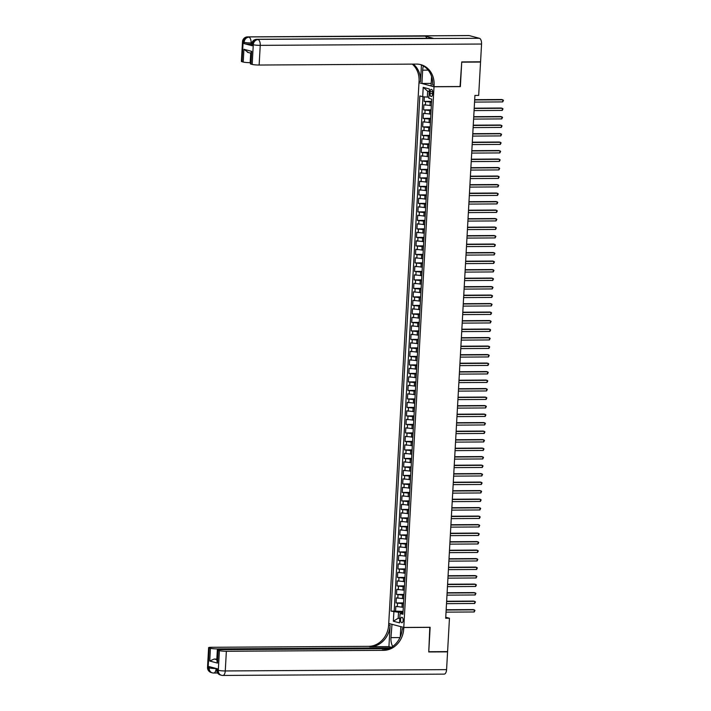 <?xml version="1.0" encoding="UTF-8"?>
<svg xmlns="http://www.w3.org/2000/svg" width="711" height="711" viewBox="0 0 711 711"><rect width="100%" height="100%" fill="white"/><g stroke="black" fill="none" stroke-linecap="round" stroke-linejoin="round"><path stroke-width="1.07" d="M403.155 620.365A2.746 1.306 -90.3 0 0 401.831 617.281A2.746 1.306 -90.3 0 0 400.551 619.672A2.746 1.306 -90.3 0 0 401.866 622.765A2.746 1.306 -90.3 0 0 403.155 620.365M418.975 82.778L388.739 623.449L403.786 627.44L434.012 86.769L419.286 82.778M424.334 96.847L424.085 101.397L431.595 101.344M431.204 105.592L423.889 104.793L423.605 109.894L431.115 109.85M430.724 114.098L423.418 113.298L423.134 118.399L430.644 118.355M430.253 122.594L422.938 121.794L422.654 126.896L430.164 126.851M429.782 131.1L422.467 130.3L422.183 135.401L429.693 135.357M429.302 139.596L421.987 138.796L421.703 143.898L429.213 143.853M428.831 148.101L421.516 147.301L421.232 152.403L428.742 152.358M428.351 156.598L421.036 155.798L420.752 160.899L428.262 160.855M427.88 165.103L420.565 164.303L420.281 169.405L427.791 169.36M427.4 173.6L420.085 172.8L419.801 177.901L427.311 177.857M426.929 182.105L419.614 181.305L419.33 186.406L426.84 186.362M426.449 190.601L419.143 189.801L418.85 194.903L426.36 194.858M425.978 199.107L418.663 198.307L418.379 203.408L425.889 203.364M425.498 207.603L418.192 206.803L417.899 211.905L425.409 211.86M425.027 216.108L417.713 215.309L417.428 220.41L424.938 220.366M424.547 224.605L417.241 223.805L416.957 228.906L424.458 228.862M424.076 233.11L416.762 232.31L416.477 237.412L423.987 237.367M423.596 241.607L416.291 240.816L416.006 245.908L423.507 245.864M423.125 250.112L415.811 249.312L415.526 254.414L423.036 254.369M422.645 258.608L415.34 257.817L415.055 262.919L422.565 262.866M422.174 267.114L414.86 266.314L414.575 271.415L422.085 271.371M421.694 275.619L414.389 274.819L414.104 279.921L421.614 279.867M421.223 284.116L413.909 283.316L413.624 288.417L421.134 288.373M420.743 292.621L413.438 291.821L413.153 296.922L420.663 296.878M420.272 301.117L412.958 300.318L412.673 305.419L420.183 305.375M419.792 309.623L412.487 308.823L412.202 313.924L419.712 313.88M419.321 318.119L412.007 317.319L411.722 322.421L419.232 322.376M418.85 326.625L411.536 325.825L411.251 330.926L418.761 330.882M418.37 335.121L411.056 334.321L410.771 339.423L418.281 339.378M417.899 343.626L410.585 342.826L410.3 347.928L417.81 347.883M417.419 352.123L410.105 351.323L409.82 356.424L417.33 356.38M416.948 360.628L409.634 359.828L409.349 364.93L416.859 364.885M416.468 369.125L409.154 368.325L408.869 373.426L416.379 373.382M415.997 377.63L408.683 376.83L408.398 381.931L415.908 381.887M415.517 386.126L408.212 385.326L407.918 390.428L415.428 390.383M415.046 394.632L407.732 393.832L407.447 398.933L414.957 398.889M414.566 403.128L407.261 402.337L406.968 407.43L414.477 407.385M414.095 411.633L406.781 410.834L406.496 415.935L414.006 415.891M413.615 420.13L406.31 419.339L406.025 424.431L413.526 424.387M413.144 428.635L405.83 427.835L405.546 432.937L413.055 432.892M412.664 437.132L405.359 436.341L405.074 441.442L412.576 441.389M412.193 445.637L404.879 444.837L404.595 449.939L412.104 449.894M411.713 454.142L404.408 453.342L404.124 458.444L411.633 458.391M411.242 462.639L403.928 461.839L403.644 466.94L411.154 466.896M410.762 471.144L403.457 470.344L403.173 475.446L410.682 475.401M410.291 479.641L402.977 478.841L402.693 483.942L410.203 483.898M409.812 488.146L402.506 487.346L402.222 492.447L409.732 492.403M409.34 496.642L402.026 495.843L401.742 500.944L409.252 500.9M408.861 505.148L401.555 504.348L401.271 509.449L408.781 509.405M408.39 513.644L401.075 512.844L400.791 517.946L408.301 517.901M407.918 522.15L400.604 521.35L400.32 526.451L407.83 526.407M407.439 530.646L400.124 529.846L399.84 534.948L407.35 534.903M406.968 539.151L399.653 538.351L399.369 543.453L406.879 543.408M406.488 547.648L399.173 546.848L398.889 551.949L406.399 551.905M406.017 556.153L398.702 555.353L398.418 560.455L405.928 560.41M405.537 564.65L398.222 563.85L397.938 568.951L405.448 568.907M405.066 573.155L397.751 572.355L397.467 577.456L404.977 577.412M404.586 581.651L397.28 580.86L396.987 585.953L404.497 585.908M404.115 590.157L396.8 589.357L396.516 594.458L404.026 594.414M403.635 598.653L396.329 597.862L396.045 602.955L403.546 602.91M460.053 86.52L461.732 62.168L480.547 62.053L478.681 95.416L474.921 95.443L445.69 618.259L449.459 618.241L445.744 617.255M430.111 91.683L430.004 93.55A2.657 1.271 -90.3 0 0 431.284 96.545A2.657 1.271 -90.3 0 0 432.528 94.216L432.635 92.35A2.657 1.271 -90.3 0 0 431.355 89.364A2.657 1.271 -90.3 0 0 430.111 91.683L432.626 91.666M402.986 613.051L400.071 613.513L402.915 614.26L431.719 99.096L428.875 98.34L429.391 88.991L423.214 87.355L422.69 96.705L419.846 95.949L391.041 611.122L398.524 612.287L398.196 618.232L399.778 618.659M400.071 613.513L399.546 622.863L393.361 621.227L393.885 611.869M403.501 603.755L396.045 602.955M403.164 607.158L401.973 607.167L402.159 603.763M403.981 595.258L396.516 594.458M404.452 586.753L396.987 585.953M404.932 578.256L397.467 577.456M405.403 569.751L397.938 568.951M405.883 561.255L398.418 560.455M406.354 552.749L398.889 551.949M406.825 544.253L399.369 543.453M407.305 535.747L399.84 534.948M407.776 527.251L400.32 526.451M408.256 518.746L400.791 517.946M408.727 510.24L401.271 509.449M409.207 501.744L401.742 500.944M409.678 493.238L402.222 492.447M410.158 484.742L402.693 483.942M410.629 476.237L403.173 475.446M411.109 467.74L403.644 466.94M411.58 459.235L404.124 458.444M412.06 450.738L404.595 449.939M412.531 442.233L405.074 441.442M413.011 433.737L405.546 432.937M413.482 425.231L406.025 424.431M413.962 416.735L406.496 415.935M414.433 408.23L406.968 407.43M414.913 399.733L407.447 398.933M415.384 391.228L407.918 390.428M415.864 382.731L408.398 381.931M416.335 374.226L408.869 373.426M416.806 365.73L409.349 364.93M417.286 357.224L409.82 356.424M417.757 348.728L410.3 347.928M418.237 340.222L410.771 339.423M418.708 331.717L411.251 330.926M419.188 323.221L411.722 322.421M419.659 314.715L412.202 313.924M420.139 306.219L412.673 305.419M420.61 297.713L413.153 296.922M421.09 289.217L413.624 288.417M421.561 280.712L414.104 279.921M422.041 272.215L414.575 271.415M422.512 263.71L415.055 262.919M422.992 255.213L415.526 254.414M423.463 246.708L416.006 245.908M423.943 238.212L416.477 237.412M424.414 229.706L416.957 228.906M424.894 221.21L417.428 220.41M425.365 212.705L417.899 211.905M425.845 204.208L418.379 203.408M426.316 195.703L418.85 194.903M426.796 187.206L419.33 186.406M427.267 178.701L419.801 177.901M427.738 170.205L420.281 169.405M428.218 161.699L420.752 160.899M428.689 153.194L421.232 152.403M429.168 144.697L421.703 143.898M429.64 136.192L422.183 135.401M430.119 127.696L422.654 126.896M430.59 119.19L423.134 118.399M431.07 110.694L423.605 109.894M431.541 102.188L424.085 101.397M422.956 96.732L394.205 611.096L403.075 611.416M401.973 607.167L395.849 606.359L395.565 611.46M431.293 106.739L431.497 103.113M429.248 91.586L427.658 91.168L427.329 97.114L422.69 96.705M428.937 97.105L427.329 97.114M480.547 62.053L479.605 61.804M403.786 627.44L430.137 627.28L428.769 651.72L447.592 651.605L449.459 618.241M460.364 86.609L434.012 86.769M399.804 618.223L398.196 618.232L393.361 621.227M403.03 612.26L398.524 612.287M430.857 111.716L430.813 115.235M430.386 120.212L430.342 123.741M429.906 128.718L429.862 132.237M429.435 137.223L429.391 140.742M428.964 145.719L428.911 149.239M428.484 154.225L428.44 157.744M428.013 162.721L427.96 166.241M427.533 171.227L427.489 174.746M427.062 179.723L427.009 183.242M426.582 188.228L426.538 191.748M426.111 196.725L426.058 200.253M425.631 205.23L425.587 208.75M425.16 213.727L425.116 217.255M424.68 222.232L424.636 225.751M424.209 230.728L424.165 234.257M423.729 239.234L423.685 242.753M423.258 247.73L423.214 251.259M422.778 256.236L422.734 259.755M422.307 264.732L422.263 268.26M421.827 273.237L421.783 276.757M421.356 281.734L421.312 285.262M420.876 290.239L420.832 293.759M420.405 298.744L420.361 302.264M419.925 307.241L419.881 310.76M419.454 315.746L419.41 319.266M418.975 324.243L418.93 327.762M418.503 332.748L418.459 336.267M418.032 341.244L417.979 344.764M417.553 349.75L417.508 353.269M417.081 358.246L417.028 361.766M416.602 366.752L416.557 370.271M416.131 375.248L416.077 378.776M415.651 383.753L415.606 387.273M415.18 392.25L415.126 395.778M414.7 400.755L414.655 404.275M414.229 409.252L414.184 412.78M413.749 417.757L413.704 421.276M413.278 426.253L413.233 429.782M412.798 434.759L412.753 438.278M412.327 443.255L412.282 446.784M411.847 451.761L411.802 455.28M411.376 460.257L411.331 463.785M410.896 468.762L410.851 472.282M410.425 477.268L410.38 480.787M409.945 485.764L409.9 489.284M409.474 494.269L409.429 497.789M408.994 502.766L408.949 506.285M408.523 511.271L408.478 514.791M408.043 519.768L407.998 523.287M407.572 528.273L407.527 531.792M407.101 536.769L407.048 540.289M406.621 545.275L406.576 548.794M406.15 553.771L406.097 557.3M405.67 562.277L405.625 565.796M405.199 570.773L405.146 574.301M404.719 579.278L404.675 582.798M404.248 587.775L404.195 591.303M403.768 596.28L403.724 599.8M394.205 611.096L391.041 611.122M403.297 604.777L403.253 608.305M427.658 91.168L423.214 87.355M474.672 99.958L502.837 99.789L502.721 101.913L474.548 102.082M474.681 99.682L501.824 99.522L503.477 100.34L502.721 101.913M251.641 44.206L251.019 44.206A5.146 0.578 -176.8 0 1 244.06 43.593L252.192 45.744A5.146 0.578 -176.8 0 1 251.578 45.433L251.65 44.153A5.146 0.578 3.2 0 0 252.263 44.473L252.192 45.744M461.741 61.91L460.373 86.52L434.021 86.68L434.101 85.231A21.419 18.664 104.8 0 0 420.77 64.639A21.419 18.664 104.8 0 0 416.468 64.097L259.133 65.039A5.146 0.578 -176.8 0 1 252.183 64.417L253.276 44.74L252.263 44.473A5.146 4.479 104.8 0 1 257.062 39.345L479.401 38.287A5.146 2.453 89.7 0 1 481.56 44.029L480.565 61.795L461.741 61.91M423.409 65.963A9.643 4.604 -90.3 0 0 422.663 70.167L421.925 83.471L418.975 82.698L419.055 81.25A21.419 18.664 104.8 0 0 412.282 64.123M434.021 86.68L431.07 85.898L431.595 76.521M421.454 64.985L420.521 81.641A21.419 18.664 104.8 0 0 413.269 64.114M248.157 52.392L243.926 49.29L251.694 51.352L250.983 64.106L252.183 64.417M250.983 64.106A5.146 0.578 -176.8 0 1 250.361 63.786L250.983 52.712L251.694 51.352M469.233 35.594L247.917 36.919A5.146 2.453 -90.3 0 0 247.597 36.874L468.922 35.55A5.146 2.453 89.7 0 1 469.233 35.594L479.401 38.287M433.221 38.287L257.062 39.345A5.146 2.453 -90.3 0 0 256.751 39.301L432.901 38.243A5.146 2.453 89.7 0 1 433.221 38.287L425.089 36.128A5.146 2.453 89.7 0 1 426.796 38.278M431.213 83.418L421.925 83.471M250.423 62.666L250.165 62.666A5.146 0.578 -176.8 0 1 243.215 62.044L243.926 49.29M244.06 43.593L244.131 42.313L243.118 42.047L242.016 61.724L243.215 62.044M242.016 61.724A5.146 0.578 -176.8 0 1 241.393 61.413L242.495 41.736A5.146 0.578 3.2 0 0 243.118 42.047A5.146 4.479 104.8 0 1 247.917 36.919L425.089 36.128M434.101 85.231L432.635 84.849A21.419 18.664 104.8 0 0 420.032 64.461M216.731 668.624L216.668 669.753A5.146 0.578 -176.8 0 0 217.29 670.064A5.146 4.479 104.8 0 0 220.49 675.006L221.503 675.281A5.146 5.146 0 0 0 222.854 675.45A5.146 2.453 -90.3 0 1 222.534 675.406A5.146 4.479 -75.2 0 1 221.503 675.281A5.146 4.479 -75.2 0 1 218.304 670.34L219.406 650.654A5.146 0.578 3.2 0 0 226.365 651.276L225.263 670.953A5.146 0.578 -176.8 0 1 218.304 670.34L217.29 670.064L217.362 668.793L209.23 666.634L209.158 667.913L208.136 667.647A5.146 0.578 -176.8 0 1 207.523 667.327L208.625 647.65A5.146 0.578 3.2 0 0 209.238 647.961L208.136 667.647A5.146 4.479 104.8 0 0 211.336 672.588A5.146 5.146 0 0 1 207.523 667.327M446.579 669.629A5.146 2.453 89.7 0 1 444.171 674.126L222.854 675.45A5.146 2.453 -90.3 0 0 225.263 670.953L446.579 669.629L447.575 651.863L428.751 651.969L429.817 627.28M392.001 624.311L390.943 637.616A9.643 4.604 -90.3 0 0 392.712 646.423M391.69 624.311L388.739 623.538L388.659 624.978A21.419 18.664 -75.2 0 1 368.645 646.343L211.318 647.286A5.146 0.578 3.2 0 0 208.625 647.65M388.935 646.619L390.117 625.369A21.419 18.664 -75.2 0 1 370.111 646.734L388.935 646.619L391.414 647.277M430.128 627.36L403.786 627.52L403.706 628.968A21.419 18.664 -75.2 0 1 383.691 650.334L226.365 651.276M403.786 627.52L400.835 626.738L400.266 636.923M388.659 648.654L220.286 649.667A5.146 0.578 3.2 0 0 217.584 650.023L216.971 661.097L217.495 663.087L209.727 661.034L210.438 648.281L209.238 647.961M210.438 648.281A5.146 0.578 3.2 0 0 217.397 648.903L216.819 659.097A5.146 0.578 -176.8 0 1 214.242 659.026L217.042 659.772M390.375 647.863L217.397 648.903M447.575 651.863L446.632 651.614M217.584 650.023A5.146 0.578 3.2 0 0 218.206 650.334L217.495 663.087M219.406 650.654L218.206 650.334M403.706 628.968L402.239 628.577A21.419 18.664 -75.2 0 1 382.234 649.943L383.691 650.334M209.727 661.034L214.242 659.026M474.193 108.454L502.366 108.285L502.25 110.418L474.077 110.587M474.21 108.179L501.353 108.019L503.006 108.836L502.25 110.418M473.722 116.96L501.895 116.791L501.77 118.915L473.597 119.084M473.73 116.684L500.873 116.524L502.526 117.342L501.77 118.915M473.242 125.456L501.415 125.287L501.299 127.42L473.126 127.589M473.259 125.18L500.402 125.02L502.055 125.838L501.299 127.42M472.771 133.961L500.944 133.792L500.82 135.917L472.646 136.085M472.779 133.686L499.922 133.526L501.575 134.343L500.82 135.917M472.291 142.467L500.464 142.298L500.348 144.422L472.175 144.591M472.308 142.191L499.451 142.022L501.104 142.84L500.348 144.422M471.82 150.963L499.993 150.794L499.869 152.918L471.695 153.087M471.828 150.688L498.971 150.528L500.624 151.345L499.869 152.918M471.34 159.468L499.513 159.3L499.398 161.424L471.224 161.593M471.357 159.193L498.5 159.024L500.153 159.851L499.398 161.424M470.869 167.965L499.042 167.796L498.918 169.92L470.744 170.089M470.878 167.689L498.02 167.529L499.673 168.347L498.918 169.92M470.389 176.47L498.562 176.301L498.447 178.425L470.273 178.594M470.406 176.195L497.549 176.026L499.202 176.852L498.447 178.425M469.918 184.967L498.091 184.798L497.967 186.922L469.793 187.091M469.927 184.691L497.069 184.531L498.722 185.349L497.967 186.922M469.438 193.472L497.611 193.303L497.496 195.427L469.322 195.596M469.456 193.196L496.598 193.028L498.251 193.854L497.496 195.427M468.967 201.968L497.14 201.8L497.016 203.924L468.842 204.093M468.984 201.693L496.118 201.533L497.78 202.351L497.016 203.924M468.487 210.474L496.66 210.305L496.545 212.429L468.371 212.598M468.505 210.198L495.647 210.029L497.3 210.856L496.545 212.429M468.016 218.97L496.189 218.801L496.065 220.925L467.891 221.094M468.034 218.695L495.167 218.535L496.829 219.352L496.065 220.925M467.536 227.476L495.709 227.307L495.594 229.431L467.42 229.6M467.554 227.2L494.696 227.031L496.349 227.858L495.594 229.431M467.065 235.972L495.238 235.803L495.114 237.927L466.949 238.096M467.083 235.697L494.216 235.537L495.878 236.354L495.114 237.927M466.585 244.477L494.758 244.308L494.643 246.433L466.469 246.601M466.603 244.202L493.745 244.033L495.398 244.86L494.643 246.433M466.114 252.974L494.287 252.805L494.163 254.929L465.998 255.098M466.132 252.698L493.265 252.538L494.927 253.356L494.163 254.929M465.634 261.479L493.807 261.31L493.692 263.434L465.518 263.603M465.652 261.204L492.794 261.044L494.447 261.861L493.692 263.434M465.163 269.976L493.336 269.807L493.221 271.94L465.047 272.109M465.181 269.7L492.323 269.54L493.976 270.358L493.221 271.94M464.683 278.481L492.856 278.312L492.741 280.436L464.567 280.605M464.701 278.205L491.843 278.045L493.496 278.863L492.741 280.436M464.212 286.977L492.385 286.809L492.27 288.942L464.096 289.11M464.23 286.702L491.372 286.542L493.025 287.36L492.27 288.942M463.741 295.483L491.905 295.314L491.79 297.438L463.616 297.607M463.75 295.207L490.892 295.047L492.545 295.865L491.79 297.438M463.261 303.979L491.434 303.81L491.319 305.943L463.145 306.112M463.279 303.704L490.421 303.544L492.074 304.361L491.319 305.943M462.79 312.485L490.963 312.316L490.839 314.44L462.665 314.609M462.799 312.209L489.941 312.049L491.594 312.867L490.839 314.44M462.31 320.99L490.483 320.821L490.368 322.945L462.194 323.114M462.328 320.714L489.47 320.545L491.123 321.372L490.368 322.945M461.839 329.486L490.012 329.317L489.888 331.442L461.715 331.61M461.848 329.211L488.99 329.051L490.643 329.868L489.888 331.442M461.359 337.992L489.532 337.823L489.417 339.947L461.243 340.116M461.377 337.716L488.519 337.547L490.172 338.374L489.417 339.947M460.888 346.488L489.061 346.319L488.937 348.443L460.764 348.612M460.897 346.213L488.039 346.053L489.692 346.87L488.937 348.443M460.408 354.993L488.581 354.825L488.466 356.949L460.293 357.118M460.426 354.718L487.568 354.549L489.221 355.376L488.466 356.949M459.937 363.49L488.11 363.321L487.986 365.445L459.813 365.614M459.946 363.214L487.088 363.054L488.741 363.872L487.986 365.445M459.457 371.995L487.63 371.826L487.515 373.95L459.342 374.119M459.475 371.72L486.617 371.551L488.27 372.377L487.515 373.95M458.986 380.492L487.159 380.323L487.035 382.447L458.862 382.616M458.995 380.216L486.137 380.056L487.79 380.874L487.035 382.447M458.506 388.997L486.68 388.828L486.564 390.952L458.391 391.121M458.524 388.721L485.666 388.553L487.319 389.379L486.564 390.952M458.035 397.493L486.208 397.325L486.084 399.449L457.911 399.618M458.053 397.218L485.186 397.058L486.848 397.876L486.084 399.449M457.555 405.999L485.729 405.83L485.613 407.954L457.44 408.123M457.573 405.723L484.715 405.554L486.368 406.381L485.613 407.954M457.084 414.495L485.258 414.326L485.133 416.45L456.96 416.619M457.102 414.22L484.235 414.06L485.897 414.877L485.133 416.45M456.604 423.001L484.778 422.832L484.662 424.956L456.489 425.125M456.622 422.725L483.764 422.565L485.417 423.383L484.662 424.956M456.133 431.497L484.307 431.328L484.182 433.452L456.018 433.621M456.151 431.221L483.284 431.062L484.946 431.879L484.182 433.452M455.653 440.002L483.827 439.833L483.711 441.958L455.538 442.126M455.671 439.727L482.813 439.567L484.467 440.385L483.711 441.958M455.182 448.499L483.356 448.33L483.24 450.463L455.067 450.632M455.2 448.223L482.334 448.063L483.995 448.881L483.24 450.463M454.702 457.004L482.876 456.835L482.76 458.959L454.587 459.128M454.72 456.729L481.862 456.569L483.516 457.386L482.76 458.959M454.231 465.501L482.405 465.332L482.289 467.465L454.116 467.634M454.249 465.225L481.391 465.065L483.045 465.883L482.289 467.465M453.751 474.006L481.925 473.837L481.809 475.961L453.636 476.13M453.769 473.73L480.912 473.57L482.565 474.388L481.809 475.961M453.28 482.502L481.454 482.334L481.338 484.467L453.165 484.635M453.298 482.227L480.44 482.067L482.094 482.885L481.338 484.467M452.809 491.008L480.974 490.839L480.858 492.963L452.685 493.132M452.818 490.732L479.961 490.572L481.614 491.39L480.858 492.963M452.329 499.513L480.503 499.344L480.387 501.468L452.214 501.637M452.347 499.238L479.49 499.069L481.143 499.895L480.387 501.468M451.858 508.01L480.032 507.841L479.907 509.965L451.734 510.134M451.867 507.734L479.01 507.574L480.663 508.392L479.907 509.965M451.378 516.515L479.552 516.346L479.436 518.47L451.263 518.639M451.396 516.239L478.539 516.07L480.192 516.897L479.436 518.47M450.907 525.011L479.081 524.842L478.956 526.967L450.783 527.135M450.916 524.736L478.059 524.576L479.712 525.393L478.956 526.967M450.427 533.517L478.601 533.348L478.485 535.472L450.312 535.641M450.445 533.241L477.588 533.072L479.241 533.899L478.485 535.472M449.956 542.013L478.13 541.844L478.005 543.968L449.832 544.137M449.965 541.738L477.108 541.578L478.761 542.395L478.005 543.968M449.476 550.518L477.65 550.35L477.534 552.474L449.361 552.643M449.494 550.243L476.637 550.074L478.29 550.901L477.534 552.474M449.005 559.015L477.179 558.846L477.054 560.97L448.881 561.139M449.014 558.739L476.157 558.579L477.81 559.397L477.054 560.97M448.525 567.52L476.699 567.351L476.583 569.475L448.41 569.644M448.543 567.245L475.686 567.076L477.339 567.902L476.583 569.475M448.054 576.017L476.228 575.848L476.103 577.972L447.93 578.141M448.063 575.741L475.206 575.581L476.859 576.399L476.103 577.972M447.575 584.522L475.748 584.353L475.632 586.477L447.459 586.646M447.592 584.246L474.735 584.078L476.388 584.904L475.632 586.477M447.103 593.018L475.277 592.85L475.152 594.974L446.979 595.143M447.121 592.743L474.255 592.583L475.917 593.401L475.152 594.974M446.624 601.524L474.797 601.355L474.681 603.479L446.508 603.648M446.641 601.248L473.784 601.088L475.437 601.906L474.681 603.479M446.153 610.02L474.326 609.851L474.201 611.975L446.028 612.144M446.17 609.745L473.304 609.585L474.966 610.402L474.201 611.975M402.444 598.662L402.639 595.267M402.924 590.166L403.11 586.762M403.395 581.66L403.59 578.265M403.875 573.164L404.061 569.76M404.346 564.658L404.541 561.263M404.826 556.162L405.012 552.758M405.297 547.657L405.492 544.253M405.777 539.16L405.963 535.756M406.248 530.655L406.443 527.251M406.728 522.158L406.914 518.754M407.199 513.653L407.394 510.249M407.679 505.148L407.865 501.753M408.15 496.651L408.345 493.247M408.629 488.146L408.816 484.751M409.101 479.649L409.296 476.246M409.58 471.144L409.767 467.749M410.051 462.648L410.238 459.244M410.531 454.142L410.718 450.747M411.002 445.646L411.189 442.242M411.473 437.141L411.669 433.746M411.953 428.644L412.14 425.24M412.424 420.139L412.62 416.744M412.904 411.642L413.091 408.238M413.375 403.137L413.571 399.742M413.855 394.641L414.042 391.237M414.326 386.135L414.522 382.74M414.806 377.639L414.993 374.235M415.277 369.133L415.473 365.73M415.757 360.637L415.944 357.233M416.228 352.132L416.424 348.728M416.708 343.635L416.895 340.231M417.179 335.13L417.375 331.726M417.659 326.625L417.846 323.229M418.13 318.128L418.326 314.724M418.61 309.623L418.797 306.228M419.081 301.126L419.277 297.722M419.561 292.621L419.748 289.226M420.032 284.124L420.219 280.721M420.512 275.619L420.699 272.224M420.983 267.123L421.17 263.719M421.463 258.617L421.65 255.222M421.934 250.121L422.121 246.717M422.405 241.616L422.601 238.221M422.885 233.119L423.072 229.715M423.356 224.614L423.552 221.219M423.836 216.117L424.023 212.713M424.307 207.612L424.503 204.217M424.787 199.116L424.974 195.712M425.258 190.61L425.454 187.206M425.738 182.114L425.925 178.71M426.209 173.608L426.404 170.205M426.689 165.112L426.876 161.708M427.16 156.607L427.355 153.203M427.64 148.101L427.826 144.706M428.111 139.605L428.306 136.201M428.591 131.1L428.777 127.704M429.062 122.603L429.257 119.199M429.542 114.098L429.728 110.703M430.013 105.601L430.208 102.197M425.374 105.184L425.569 101.789M397.333 606.75L397.529 603.355M397.813 598.253L398 594.849M398.284 589.748L398.471 586.353M398.764 581.251L398.951 577.847M399.235 572.746L399.422 569.351M399.715 564.25L399.902 560.846M400.186 555.744L400.373 552.349M400.657 547.248L400.853 543.844M401.137 538.742L401.324 535.347M401.608 530.246L401.804 526.842M402.088 521.741L402.275 518.337M402.559 513.244L402.755 509.84M403.039 504.739L403.226 501.335M403.51 496.242L403.706 492.839M403.99 487.737L404.177 484.333M404.461 479.232L404.657 475.837M404.941 470.735L405.128 467.331M405.412 462.23L405.608 458.835M405.892 453.734L406.079 450.33M406.363 445.228L406.559 441.833M406.843 436.732L407.03 433.328M407.314 428.226L407.51 424.831M407.794 419.73L407.981 416.326M408.265 411.225L408.452 407.83M408.745 402.728L408.932 399.324M409.216 394.223L409.403 390.828M409.696 385.726L409.883 382.322M410.167 377.221L410.354 373.826M410.638 368.725L410.834 365.321M411.118 360.219L411.305 356.824M411.589 351.723L411.785 348.319M412.069 343.217L412.256 339.814M412.54 334.721L412.736 331.317M413.02 326.216L413.207 322.812M413.491 317.71L413.686 314.315M413.971 309.214L414.158 305.81M414.442 300.709L414.637 297.314M414.922 292.212L415.108 288.808M415.393 283.707L415.588 280.312M415.873 275.21L416.059 271.806M416.344 266.705L416.539 263.31M416.824 258.209L417.01 254.805M417.295 249.703L417.49 246.308M417.775 241.207L417.961 237.803M418.246 232.701L418.441 229.306M418.726 224.205L418.912 220.801M419.197 215.7L419.383 212.305M419.677 207.203L419.863 203.799M420.148 198.698L420.334 195.303M420.628 190.201L420.814 186.797M421.099 181.696L421.285 178.292M421.57 173.2L421.765 169.796M422.05 164.694L422.236 161.29M422.521 156.198L422.716 152.794M423.001 147.692L423.187 144.289M423.472 139.187L423.667 135.792M423.952 130.691L424.138 127.287M424.423 122.185L424.618 118.79M424.902 113.689L425.089 110.285M432.564 93.541L430.004 93.55M420.521 81.641L419.055 81.25M481.56 44.029L260.235 45.362L259.133 65.039M251.863 42.927L251.09 42.936L251.019 44.206M250.699 53.138L250.165 62.666M260.235 45.362A5.146 2.453 -90.3 0 0 258.084 39.612A5.146 4.479 -75.2 0 0 253.276 44.74A5.146 0.578 3.2 0 0 260.235 45.362M251.09 42.936A5.146 2.453 -90.3 0 0 248.93 37.185A5.146 4.479 -75.2 0 0 244.131 42.313A5.146 0.578 3.2 0 0 251.09 42.936M428.2 70.14L422.663 70.167M390.117 625.369L388.659 624.978M370.111 646.734L368.645 646.343M216.108 668.536A5.146 0.578 -176.8 0 1 209.158 667.913A5.146 4.479 -75.2 0 0 212.358 672.855A5.146 5.146 0 0 0 213.7 673.024A5.146 2.453 -90.3 0 0 216.108 668.536M211.336 672.588L212.358 672.855A5.146 4.479 -75.2 0 0 213.389 672.988A5.146 2.453 -90.3 0 0 213.7 673.024L217.602 673.006M399.973 637.563L390.943 637.616M256.751 39.301A5.146 5.146 0 0 0 251.65 44.153M247.597 36.874A5.146 5.146 0 0 0 242.495 41.736M250.956 53.201L247.446 52.276M216.668 669.753A5.146 5.146 0 0 0 220.49 675.006"/></g></svg>
